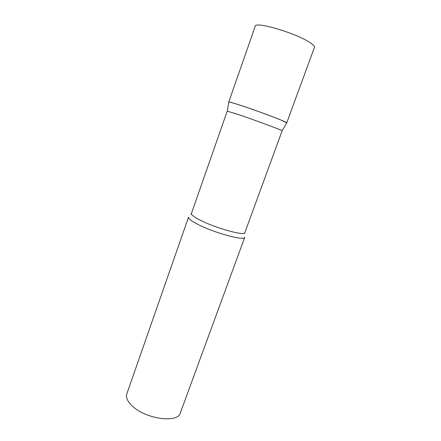 <?xml version="1.0" encoding="UTF-8"?>
<svg xmlns="http://www.w3.org/2000/svg" width="441" height="441" viewBox="0 0 441 441"><rect width="100%" height="100%" fill="white"/><g stroke="black" fill="none" stroke-linecap="round" stroke-linejoin="round"><path stroke-width="0.66" d="M228.769 102.202L228.73 102.108C227.258 100.454 266.436 113.877 281.22 120.15L286.722 122.807C287.256 122.025 256.414 110.371 239.083 104.864C232.837 102.869 229.403 101.937 228.791 102.064L228.769 102.202M191.427 213.505C191.118 214.75 193.858 216.878 199.646 219.888C215.043 228.003 245.009 236.31 244.86 232.639L282.141 130.762C282.449 130.304 253.272 119.494 236.96 114.07L227.225 111.143L191.074 214.497M197.116 223.984C191.063 220.781 188.208 218.493 188.555 217.132L126.815 393.874C125.646 397.578 127.647 401.784 132.818 406.481C146.522 419.297 178.048 423.233 180.297 413.024L244.777 237.264C244.904 241.288 213.273 232.639 197.116 223.984M228.73 102.108L255.234 26.228C254.926 21.08 295.613 32.965 309.626 42.353C313.187 44.64 314.786 46.333 314.422 47.424L286.738 122.879M282.141 130.762L286.722 122.807M244.86 232.639L244.501 233.625M227.28 111.121L228.791 102.064"/></g></svg>
